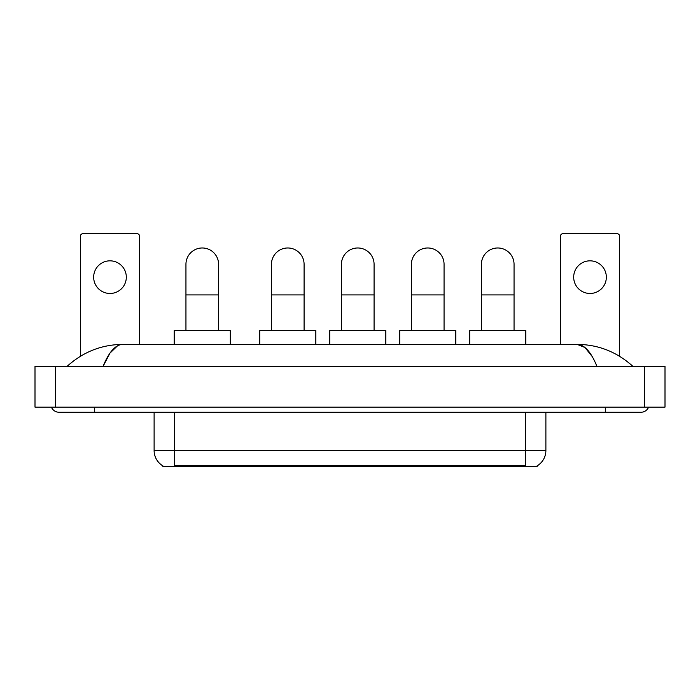 <?xml version="1.0" encoding="UTF-8"?>
<svg xmlns="http://www.w3.org/2000/svg" width="700" height="700" viewBox="0 0 700 700"><rect width="100%" height="100%" fill="white"/><g stroke="black" fill="none" stroke-linecap="round" stroke-linejoin="round"><path stroke-width="1.05" d="M537.215 465.806L537.215 466.305L162.785 466.305L162.785 465.806M162.934 465.894A17.85 17.85 0 0 1 154.114 450.494L174.519 450.494L174.519 465.894L525.481 465.894L525.481 450.494L545.886 450.494L545.886 412.239M154.114 450.494L154.114 412.239M537.066 465.894A17.85 17.85 0 0 0 545.886 450.494M109.987 260.829A16.328 16.328 0 0 0 93.66 277.156A16.328 16.328 0 0 0 109.987 293.475A16.328 16.328 0 0 0 126.315 277.156A16.328 16.328 0 0 0 109.987 260.829M139.571 344.391L139.571 236.241A2.546 2.546 0 0 0 137.025 233.695L82.95 233.695A2.546 2.546 0 0 0 80.404 236.241L80.404 356.274M185.946 330.619L185.946 264.303A16.328 16.328 0 0 1 202.265 247.975A16.328 16.328 0 0 1 218.593 264.303A16.328 16.328 0 0 0 202.265 247.975M218.593 330.619L218.593 264.303M230.326 344.391L230.326 330.619L174.213 330.619L174.213 344.391M271.442 330.619L271.442 264.303A16.328 16.328 0 0 1 287.761 247.975A16.328 16.328 0 0 1 304.089 264.303A16.328 16.328 0 0 0 287.761 247.975M304.089 330.619L304.089 264.303M315.822 344.391L315.822 330.619L259.709 330.619L259.709 344.391M341.434 330.619L341.434 264.303A16.328 16.328 0 0 1 357.752 247.975A16.328 16.328 0 0 1 374.08 264.303A16.328 16.328 0 0 0 357.752 247.975M374.08 330.619L374.08 264.303M385.814 344.391L385.814 330.619L329.7 330.619L329.7 344.391M411.416 330.619L411.416 264.303A16.328 16.328 0 0 1 427.744 247.975A16.328 16.328 0 0 1 444.062 264.303A16.328 16.328 0 0 0 427.744 247.975M444.062 330.619L444.062 264.303M455.796 344.391L455.796 330.619L399.683 330.619L399.683 344.391M481.407 330.619L481.407 264.303A16.328 16.328 0 0 1 497.735 247.975A16.328 16.328 0 0 1 514.054 264.303A16.328 16.328 0 0 0 497.735 247.975M514.054 330.619L514.054 264.303M525.788 344.391L525.788 330.619L469.674 330.619L469.674 344.391M590.012 260.829A16.328 16.328 0 0 0 573.685 277.156A16.328 16.328 0 0 0 590.012 293.475A16.328 16.328 0 0 0 606.34 277.156A16.328 16.328 0 0 0 590.012 260.829M619.596 356.274L619.596 236.241A2.546 2.546 0 0 0 617.05 233.695L562.975 233.695A2.546 2.546 0 0 0 560.429 236.241L560.429 344.391M94.684 407.137L94.684 412.239L641.025 412.239A8.164 8.164 0 0 0 648.594 407.137A8.164 8.164 0 0 1 641.025 412.239A8.164 8.164 0 0 0 648.594 407.137A8.164 8.164 0 0 1 641.025 412.239M51.406 407.137A8.164 8.164 0 0 0 58.975 412.239A8.164 8.164 0 0 1 51.406 407.137A8.164 8.164 0 0 0 58.975 412.239L94.684 412.239M596.907 366.328C591.054 351.916 584.483 344.61 577.185 344.391L122.815 344.391C115.518 344.61 108.946 351.916 103.093 366.328L109.961 353.132L117.513 345.826M55.405 366.328L665 366.328L665 407.137L35 407.137L35 366.328L55.405 366.328L55.405 407.137M665 366.328L665 407.137M631.129 364.752L632.861 366.328C616.805 351.864 598.246 344.549 577.185 344.391L584.955 347.498L592.235 356.58M68.871 364.752L67.139 366.328C83.116 351.899 101.675 344.584 122.815 344.391M523.442 466.305L523.442 465.806M176.558 466.305L176.558 465.806M174.519 412.239L174.519 450.494L525.481 450.494L525.481 412.239M185.946 294.91L218.593 294.91M271.442 294.91L304.089 294.91M341.434 294.91L374.08 294.91M411.416 294.91L444.062 294.91M481.407 294.91L514.054 294.91M605.316 407.137L605.316 412.239M644.595 366.328L644.595 407.137"/></g></svg>
